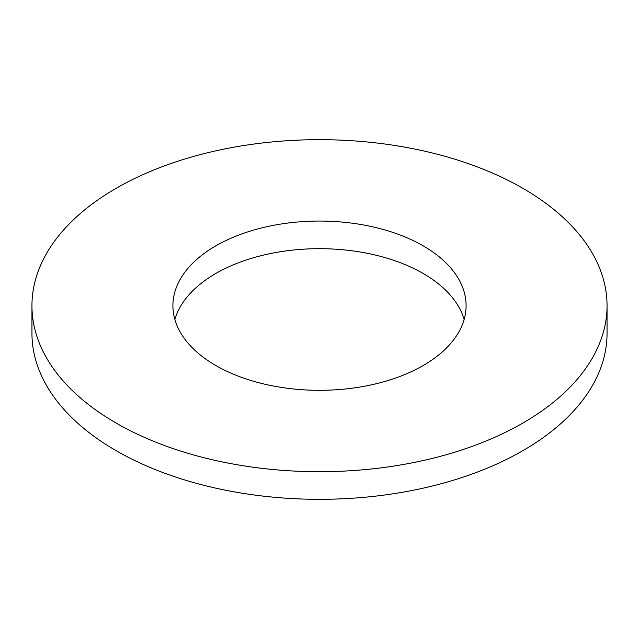 <?xml version="1.0" encoding="UTF-8"?>
<svg xmlns="http://www.w3.org/2000/svg" width="639" height="639" viewBox="0 0 639 639"><rect width="100%" height="100%" fill="white"/><g stroke="black" fill="none" stroke-linecap="round" stroke-linejoin="round"><path stroke-width="0.96" d="M423.154 245.839A146.595 84.636 0 0 0 263.404 227.5A146.595 84.636 0 0 0 172.905 305.69A146.595 84.636 0 0 0 215.846 365.532A146.595 84.636 0 0 0 375.596 383.879A146.595 84.636 0 0 0 466.095 305.69A146.595 84.636 0 0 0 423.154 245.839M464.13 319.5A146.595 84.636 0 0 0 423.154 273.468A146.595 84.636 0 0 0 274.674 252.732A146.595 84.636 0 0 0 174.87 319.5M31.95 305.69L31.95 333.31A287.55 166.012 0 0 0 116.17 450.703A287.55 166.012 0 0 0 429.544 486.686A287.55 166.012 0 0 0 607.05 333.31L607.05 305.69A287.55 166.012 0 0 0 522.83 188.297A287.55 166.012 0 0 0 209.456 152.314A287.55 166.012 0 0 0 31.95 305.69A287.55 166.012 0 0 0 116.17 423.082A287.55 166.012 0 0 0 429.544 459.066A287.55 166.012 0 0 0 607.05 305.69"/></g></svg>

